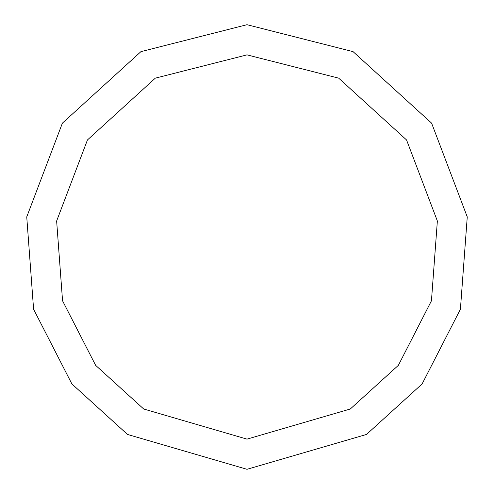 <?xml version="1.0" encoding="UTF-8"?>
<svg xmlns="http://www.w3.org/2000/svg" width="494" height="494" viewBox="0 0 494 494"><rect width="100%" height="100%" fill="white"/><g stroke="black" fill="none" stroke-linecap="round" stroke-linejoin="round"><path stroke-width="0.74" d="M247 469.3L366.511 434.442L422.123 383.924L460.408 309.244L467.256 216.922L431.608 123.16L353.074 51.642L247 24.7L140.926 51.642L62.392 123.16L26.744 216.922L33.592 309.244L71.877 383.924L127.489 434.442L247 469.3M247 439.129L350.289 409.007L398.355 365.344L431.447 300.797L437.363 221.003L406.556 139.963L338.674 78.151L247 54.871L155.326 78.151L87.444 139.963L56.637 221.003L62.553 300.797L95.645 365.344L143.711 409.007L247 439.129"/></g></svg>

